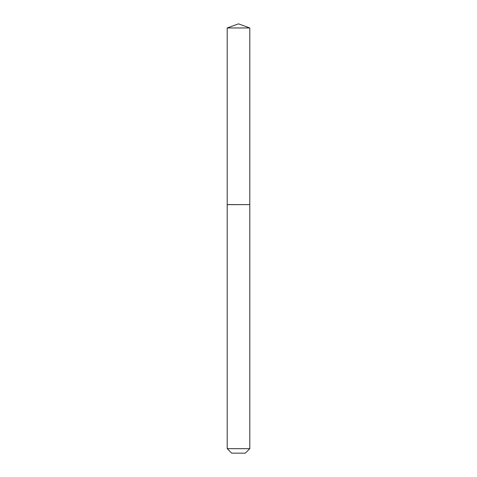 <?xml version="1.0" encoding="UTF-8"?>
<svg xmlns="http://www.w3.org/2000/svg" width="477" height="477" viewBox="0 0 477 477"><rect width="100%" height="100%" fill="white"/><g stroke="black" fill="none" stroke-linecap="round" stroke-linejoin="round"><path stroke-width="0.36" stroke-dasharray="2.38 1.79" d="M227.201 27.964L249.799 27.964M227.201 204.603L249.799 204.603M249.727 204.603L227.273 204.603L249.727 204.603M227.201 204.675L249.799 204.675M227.201 448.666L249.799 448.666M231.685 453.15L245.315 453.15"/><path stroke-width="0.72" d="M249.799 27.964L227.201 27.964L227.201 204.603L249.799 204.603L249.799 27.964L238.5 23.85L227.201 27.964M245.315 453.15L231.685 453.15L227.201 448.666L249.799 448.666L245.315 453.15M249.727 204.603L227.201 204.675L227.201 448.666M249.799 204.675L249.799 448.666"/></g></svg>
